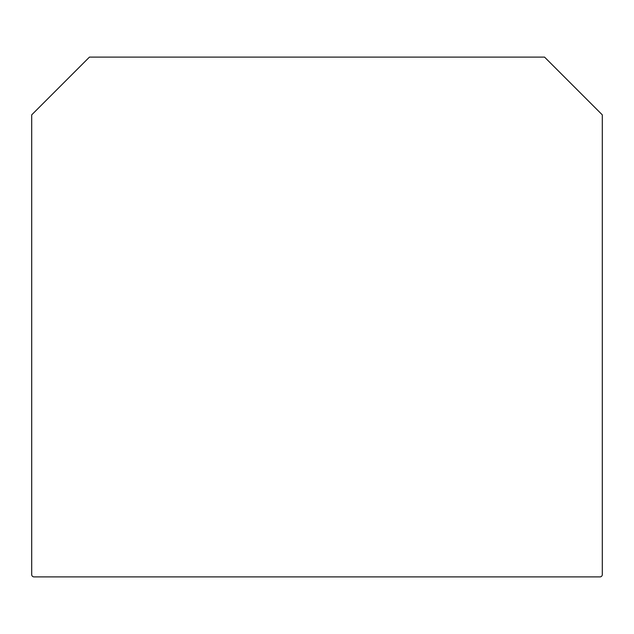 <?xml version="1.0" encoding="UTF-8"?>
<svg xmlns="http://www.w3.org/2000/svg" width="634" height="634" viewBox="0 0 634 634"><rect width="100%" height="100%" fill="white"/><g stroke="black" fill="none" stroke-linecap="round" stroke-linejoin="round"><path stroke-width="0.95" d="M599.994 576.892L34.006 576.892A2.306 2.306 0 0 1 31.7 574.578L31.7 114.865L89.449 57.108L544.551 57.108L602.3 114.865L602.3 574.578A2.306 2.306 0 0 1 599.994 576.892"/></g></svg>
